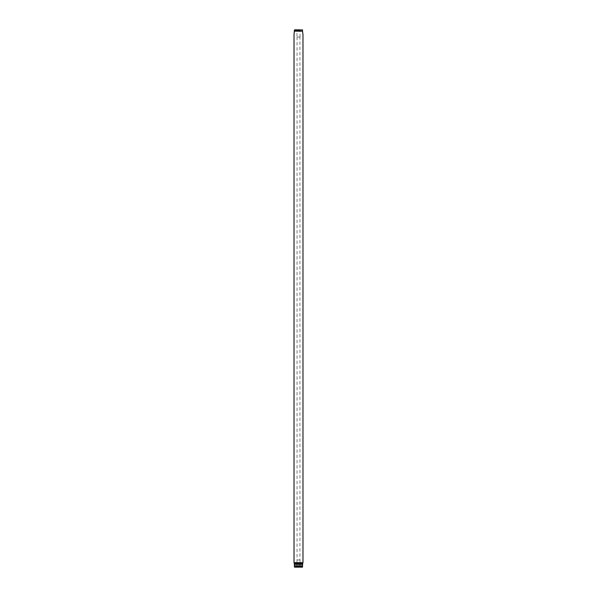 <?xml version="1.0" encoding="UTF-8"?>
<svg xmlns="http://www.w3.org/2000/svg" width="597" height="597" viewBox="0 0 597 597"><rect width="100%" height="100%" fill="white"/><g stroke="black" fill="none" stroke-linecap="round" stroke-linejoin="round"><path stroke-width="0.45" stroke-dasharray="2.98 2.24" d="M299.955 37.014L297.045 37.014L299.955 37.014L299.955 559.986L297.045 559.986L299.955 559.986M297.045 37.014L297.045 559.986M300.022 37.014L300.022 30.701L296.978 30.701L296.485 29.85L300.515 29.85L300.022 30.701L296.978 30.701L296.978 37.014L300.022 37.014L296.978 37.014M300.022 559.986L296.978 559.986L300.022 559.986L300.022 566.299L300.515 567.15L296.485 567.15L300.515 567.15M296.978 559.986L296.978 566.299L300.022 566.299L296.978 566.299L296.485 567.15M302.754 562.673L294.246 562.673L302.754 562.673M294.47 567.12L294.343 563.21L302.657 563.21L294.343 563.21L302.657 563.21L302.53 567.12M294.022 34.663L294.47 31.193L302.53 31.193L302.977 34.663M294.47 31.193L294.47 29.88M302.53 29.88L302.53 31.193M294.47 565.807L302.53 565.807M294.47 564.374L302.53 564.374M294.47 563.814L302.53 563.814M294.634 567.15L302.366 567.15M294.022 562.673L302.977 562.673M294.47 30.223L302.53 30.223M294.47 566.777L302.53 566.777"/><path stroke-width="0.9" d="M300.515 29.85L294.634 29.85A0.448 0.448 0 0 0 294.47 29.88L294.022 34.663L294.022 562.673L302.977 562.673L302.977 34.663L302.53 31.193L294.47 31.193M302.53 31.193L302.53 29.88L294.47 30.223M302.366 29.85A0.448 0.448 0 0 1 302.53 29.88L302.53 30.223M294.246 562.673L294.47 567.12A0.448 0.448 0 0 0 294.634 567.15L302.366 567.15A0.448 0.448 0 0 0 302.53 567.12L302.53 565.807L294.47 565.807M302.53 565.807L302.754 562.673M302.53 564.374L294.47 564.374M302.53 563.814L294.47 563.814M302.657 563.21L294.343 563.21M294.634 29.85L296.485 29.85M302.53 566.777L294.47 566.777"/></g></svg>
